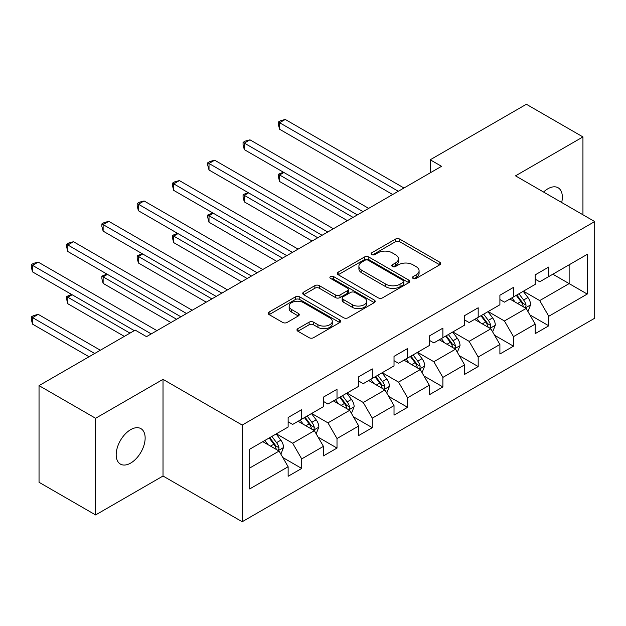 <?xml version="1.0" encoding="UTF-8"?>
<svg xmlns="http://www.w3.org/2000/svg" width="626" height="626" viewBox="0 0 626 626"><rect width="100%" height="100%" fill="white"/><g stroke="black" fill="none" stroke-linecap="round" stroke-linejoin="round"><path stroke-width="0.94" d="M413.09 278.421A2.199 1.268 0 0 0 416.196 278.421L439.788 264.798A3.138 1.815 0 0 0 440.712 263.515A3.138 1.815 0 0 0 439.788 262.231L399.818 239.155A3.138 1.815 0 0 0 395.374 239.155L371.781 252.779A2.199 1.268 0 0 0 371.14 253.679A2.199 1.268 0 0 0 371.781 254.571A2.199 1.268 0 0 0 374.888 254.571L377.947 252.81A10.047 5.806 0 0 1 392.158 252.81L395.491 254.735A10.047 5.806 0 0 1 398.433 258.835A10.047 5.806 0 0 1 395.491 262.943L392.432 264.704A2.199 1.268 0 0 0 391.79 265.604A2.199 1.268 0 0 0 392.432 266.496A2.199 1.268 0 0 0 395.546 266.496L398.598 264.735A10.047 5.806 0 0 1 412.808 264.735L416.141 266.66A10.047 5.806 0 0 1 419.084 270.761A10.047 5.806 0 0 1 416.141 274.861L413.09 276.629A2.199 1.268 0 0 0 412.44 277.521A2.199 1.268 0 0 0 413.09 278.421L413.09 276.629M130.67 463.083A20.478 11.824 120 0 0 144.043 445.039A20.478 11.824 120 0 0 140.905 428.63A20.478 11.824 120 0 0 130.67 429.647A20.478 11.824 120 0 0 117.289 447.692A20.478 11.824 120 0 0 120.427 464.101A20.478 11.824 120 0 0 130.67 463.083M561.686 202.503A20.478 11.824 120 0 0 558.102 187.761A20.478 11.824 120 0 0 547.867 188.778A20.478 11.824 120 0 0 543.548 192.033M297.882 328.65A3.138 1.815 0 0 0 296.967 329.933A3.138 1.815 0 0 0 297.882 331.217L309.103 337.688A3.138 1.815 0 0 0 313.54 337.688L339.746 322.562A3.138 1.815 0 0 0 340.669 321.279A3.138 1.815 0 0 0 339.746 319.996L299.776 296.92A3.138 1.815 0 0 0 295.331 296.92L269.125 312.045A3.138 1.815 0 0 0 268.21 313.329A3.138 1.815 0 0 0 269.125 314.612L282.67 322.429A3.138 1.815 0 0 0 287.115 322.429L298.328 315.958A3.138 1.815 0 0 0 299.251 314.675A3.138 1.815 0 0 0 298.328 313.391L291.614 309.518A8.404 4.851 0 0 1 289.149 306.083A8.404 4.851 0 0 1 294.337 301.607A8.404 4.851 0 0 1 303.493 302.655L329.808 317.851A8.404 4.851 0 0 1 332.273 321.279A8.404 4.851 0 0 1 327.085 325.763A8.404 4.851 0 0 1 317.93 324.706L313.54 322.179A3.138 1.815 0 0 0 309.103 322.179L297.882 328.65L297.882 331.217M163.018 379.356L95.598 418.278L39.039 385.624L39.039 482.286L95.598 514.94L163.018 476.018L242.207 521.732L242.207 425.07L163.018 379.356L163.018 476.018M582.939 214.773L582.939 136.922L515.511 175.843L594.7 221.565L242.207 425.07M582.939 136.922L526.372 104.268L430.218 159.779L430.218 172.839M39.039 385.624L135.193 330.113L146.507 336.639L441.533 166.313L430.218 159.779M378.167 297.812A3.138 1.815 0 0 0 382.611 297.812L408.809 282.686A3.138 1.815 0 0 0 409.733 281.403A3.138 1.815 0 0 0 408.809 280.119L368.839 257.043A3.138 1.815 0 0 0 364.395 257.043L338.189 272.169A3.138 1.815 0 0 0 337.273 273.452A3.138 1.815 0 0 0 338.189 274.736L378.167 297.812M331.412 278.899A2.199 1.268 0 0 1 333.642 279.204L333.642 276.598L374.278 300.057A3.138 1.815 0 0 1 375.201 301.341A3.138 1.815 0 0 1 374.278 302.624L348.072 317.75A3.138 1.815 0 0 1 343.635 317.75L303.657 294.674L303.657 292.107A3.138 1.815 0 0 0 302.741 293.391A3.138 1.815 0 0 0 303.657 294.674M303.657 292.107L314.87 285.636A3.138 1.815 0 0 1 319.315 285.636L335.528 294.995A3.138 1.815 0 0 0 339.965 294.995L347.407 290.699A3.138 1.815 0 0 0 348.33 289.415A3.138 1.815 0 0 0 347.407 288.132L330.528 278.39A2.199 1.268 0 0 1 329.886 277.49A2.199 1.268 0 0 1 331.24 276.316A2.199 1.268 0 0 1 333.642 276.598M242.207 521.732L594.7 318.227L594.7 221.565M282.819 457.536L301.709 468.444L301.709 458.905L323.431 446.369L323.431 455.9L337.007 448.067L337.007 438.529L358.721 425.985L358.721 435.524L372.298 427.683L372.298 418.152L394.02 405.609L394.02 415.148L407.596 407.307L407.596 397.776L429.311 385.233L429.311 394.771L442.887 386.931L442.887 377.4L464.609 364.856L464.609 374.395L478.186 366.554L478.186 357.023L499.9 344.48L499.9 354.019L513.476 346.178L513.476 336.639L535.199 324.104L535.199 333.642L548.775 325.802L548.775 316.263L587.235 294.063L587.235 254.352L569.136 264.798L569.136 283.609L587.235 294.063M301.709 468.444L288.132 476.276L288.132 466.746L249.672 488.945L249.672 449.241L288.132 427.034L288.132 417.495L301.709 409.662L301.709 419.193L323.431 406.657L323.431 397.119L337.007 389.286L337.007 398.817L358.721 386.281L358.721 376.742L372.298 368.91L372.298 378.44L394.02 365.905L394.02 356.366L407.596 348.525L407.596 358.064L429.311 345.529L429.311 335.99L442.887 328.149L442.887 337.688L464.609 325.144L464.609 315.614L478.186 307.773L478.186 317.312L499.9 304.768L499.9 295.237L513.476 287.397L513.476 296.935L535.199 284.392L535.199 274.861L548.775 267.02L548.775 276.559L587.235 254.352M298.093 421.282L314.377 430.688L292.663 443.231L276.371 433.826M288.132 421.807L292.663 424.42L301.709 419.193M292.663 443.231L301.709 458.905M314.377 430.688L323.431 446.369M333.384 400.906L349.676 410.312L327.954 422.855L311.662 413.45M323.431 401.43L327.954 404.044L337.007 398.817M327.954 422.855L337.007 438.529M349.676 410.312L358.721 425.985M368.683 380.53L384.967 389.935L363.252 402.479L346.96 393.073M358.721 381.054L363.252 383.668L372.298 378.44M363.252 402.479L372.298 418.152M384.967 389.935L394.02 405.609M403.973 360.153L420.265 369.559L398.543 382.103L382.251 372.697M394.02 360.678L398.543 363.291L407.596 358.064M398.543 382.103L407.596 397.776M420.265 369.559L429.311 385.233M439.264 339.777L455.556 349.183L433.841 361.718L417.55 352.321M429.311 340.301L433.841 342.915L442.887 337.688M433.841 361.718L442.887 377.4M455.556 349.183L464.609 364.856M474.563 319.401L490.854 328.806L469.132 341.342L452.841 331.936M464.609 319.925L469.132 322.539L478.186 317.312M469.132 341.342L478.186 357.023M490.854 328.806L499.9 344.48M509.854 299.025L526.145 308.43L504.431 320.966L488.139 311.56M499.9 299.549L504.431 302.155L513.476 296.935M504.431 320.966L513.476 336.639M526.145 308.43L535.199 324.104M552.844 274.204L569.136 283.609L539.722 300.59L523.43 291.184M535.199 279.173L539.722 281.778L548.775 276.559M539.722 300.59L548.775 316.263M95.598 418.278L95.598 514.94M249.672 468.052L279.086 451.064L262.795 441.666M279.086 451.064L288.132 466.746M529.878 314.894L548.775 325.802M494.587 335.27L513.476 346.178M459.288 355.646L478.186 366.554M423.998 376.023L442.887 386.931M388.699 396.407L407.596 407.307M353.408 416.783L372.298 427.683M318.11 437.159L337.007 448.067M413.966 278.734L416.141 277.475A10.047 5.806 0 0 0 419.084 273.374L419.084 270.761M398.433 258.835L398.433 261.449A10.047 5.806 0 0 1 395.491 265.549L393.316 266.809M439.749 264.821L399.818 241.769A3.138 1.815 0 0 0 395.374 241.769L372.658 254.884M408.77 282.709L368.839 259.657A3.138 1.815 0 0 0 364.395 259.657L338.236 274.759M403.261 282.303A2.199 1.268 0 0 0 403.903 281.403A2.199 1.268 0 0 0 403.261 280.503L368.174 260.252A2.199 1.268 0 0 0 365.06 260.252L361.844 262.106A10.047 5.806 0 0 0 358.901 266.207A10.047 5.806 0 0 0 361.844 270.315L385.827 284.157A10.047 5.806 0 0 0 400.037 284.157L403.261 282.303L403.261 284.916A2.199 1.268 0 0 0 403.903 284.016L403.903 281.403M358.901 266.207L358.901 268.82A10.047 5.806 0 0 0 361.844 272.928L361.844 270.315M403.261 284.916L400.037 286.771A10.047 5.806 0 0 1 385.827 286.771L361.844 272.928M303.704 294.697L314.87 288.25L314.87 285.636M348.33 289.415L348.33 292.029A3.138 1.815 0 0 1 347.407 293.312L339.965 297.608A3.138 1.815 0 0 1 335.528 297.608L319.315 288.25A3.138 1.815 0 0 0 314.87 288.25M333.642 279.204L374.238 302.648M352.352 304.705A8.404 4.851 0 0 0 361.507 305.754A8.404 4.851 0 0 0 366.687 301.278A8.404 4.851 0 0 0 364.23 297.843L354.958 292.491A3.138 1.815 0 0 0 350.521 292.491L343.079 296.787A3.138 1.815 0 0 0 342.156 298.07A3.138 1.815 0 0 0 343.079 299.353L352.352 304.705L352.352 307.319A8.404 4.851 0 0 0 361.507 308.368A8.404 4.851 0 0 0 366.687 303.892L366.687 301.278M342.156 298.07L342.156 300.683A3.138 1.815 0 0 0 343.079 301.967L343.079 299.353M352.352 307.319L343.079 301.967M332.273 321.279L332.273 323.892A8.404 4.851 0 0 1 327.085 328.368A8.404 4.851 0 0 1 317.93 327.32L313.54 324.784A3.138 1.815 0 0 0 309.103 324.784L297.929 331.24M289.149 306.083L289.149 308.696A8.404 4.851 0 0 0 291.614 312.124L291.614 309.518M298.289 315.981L291.614 312.124M339.707 322.586L299.776 299.533A3.138 1.815 0 0 0 295.331 299.533L269.164 314.635M527.937 311.521L530.629 304.745A8.482 4.898 -120 0 0 527.921 297.522L523.25 291.293M515.112 302.053L511.935 297.82M283.907 172.486L279.603 174.975L279.603 181.501L347.414 220.649M524.838 307.671L525.863 306.584L526.051 305.105A8.482 4.898 -120 0 0 523.618 300.003L518.954 293.774M516.826 295.002L522.006 301.912A4.319 2.496 60 0 1 522.796 303.227L526.051 305.105M516.239 295.339L520.91 301.575A8.482 4.898 60 0 1 523.336 306.67M279.603 181.501L278.359 176.868L278.359 174.255L353.064 217.386M278.359 174.255L283.406 172.205M398.316 191.259L279.603 122.719L285.26 119.456L403.973 187.996M392.659 194.522L279.603 129.253L279.603 122.719L278.359 122L280.628 120.701L285.26 119.456M279.603 129.253L278.359 124.613L278.359 122M492.639 331.905L495.33 325.121A8.482 4.898 -120 0 0 492.623 317.898L487.959 311.67M479.813 322.437L476.644 318.196M248.608 192.863L244.312 195.351L244.312 201.877L312.116 241.026M489.54 328.047L490.565 326.96L490.753 325.481A8.482 4.898 -120 0 0 488.327 320.387L483.655 314.15M481.535 315.379L486.715 322.288A4.319 2.496 60 0 1 487.498 323.603L490.753 325.481M480.94 315.715L485.612 321.952A8.482 4.898 60 0 1 488.037 327.054M244.312 201.877L243.068 197.245L243.068 194.631L317.773 237.763M243.068 194.631L248.115 192.581M457.348 352.281L460.04 345.497A8.482 4.898 -120 0 0 457.332 338.275L452.661 332.046M444.523 342.813L441.346 338.58M213.317 213.247L209.014 215.727L209.014 222.253L276.825 261.402M454.249 348.424L455.274 347.336L455.462 345.857A8.482 4.898 -120 0 0 453.036 340.763L448.365 334.527M446.236 335.755L451.416 342.665A4.319 2.496 60 0 1 452.207 343.979L455.462 345.857M445.649 336.092L450.321 342.328A8.482 4.898 60 0 1 452.747 347.43M209.014 222.253L207.769 217.621L207.769 215.008L282.475 258.139M207.769 215.008L212.817 212.957M363.025 211.635L244.312 143.096L249.97 139.833L368.683 208.372M357.368 214.906L244.312 149.63L244.312 143.096L243.068 142.384L245.329 141.077L249.97 139.833M244.312 149.63L243.068 144.989L243.068 142.384M327.727 232.011L209.014 163.48L214.671 160.209L333.384 228.748M322.069 235.282L209.014 170.006L209.014 163.48L207.769 162.76L210.039 161.453L214.671 160.209M209.014 170.006L207.769 165.374L207.769 162.76M422.049 372.658L424.741 365.874A8.482 4.898 -120 0 0 422.034 358.659L417.37 352.422M409.224 363.19L406.055 358.956M178.019 233.623L173.723 236.104L173.723 242.638L241.526 281.778M418.95 368.8L419.976 367.72L420.163 366.233A8.482 4.898 -120 0 0 417.738 361.139L413.066 354.903M410.946 356.131L416.126 363.049A4.319 2.496 60 0 1 416.908 364.355L420.163 366.233M410.351 356.468L415.022 362.704A8.482 4.898 60 0 1 417.448 367.806M173.723 242.638L172.479 237.997L172.479 235.384L247.184 278.515M172.479 235.384L177.526 233.334M386.758 393.034L389.45 386.25A8.482 4.898 -120 0 0 386.743 379.035L382.071 372.799M373.933 383.566L370.756 379.333M142.728 254L138.424 256.48L138.424 263.014L206.236 302.155M383.66 389.176L384.685 388.097L384.873 386.618A8.482 4.898 -120 0 0 382.447 381.516L377.775 375.279M375.647 376.508L380.827 383.425A4.319 2.496 60 0 1 381.617 384.732L384.873 386.618M375.06 376.852L379.732 383.081A8.482 4.898 60 0 1 382.157 388.183M138.424 263.014L137.18 258.374L137.18 255.76L211.893 298.892M137.18 255.76L142.227 253.71M351.46 413.41L354.152 406.626A8.482 4.898 -120 0 0 351.444 399.411L346.781 393.175M338.635 403.942L335.466 399.709M107.429 274.376L103.134 276.856L103.134 283.39L170.937 322.539M348.361 409.553L349.394 408.473L349.574 406.994A8.482 4.898 -120 0 0 347.148 401.892L342.477 395.655M340.356 396.884L345.536 403.801A4.319 2.496 60 0 1 346.319 405.108L349.574 406.994M339.761 397.228L344.433 403.457A8.482 4.898 60 0 1 346.859 408.559M103.134 283.39L101.889 278.75L101.889 276.136L176.595 319.268M101.889 276.136L106.936 274.086M292.436 252.388L173.723 183.856L179.38 180.585L298.093 249.125M286.778 255.658L173.723 190.382L173.723 183.856L172.479 183.136L174.74 181.83L179.38 180.585M173.723 190.382L172.479 185.75L172.479 183.136M257.137 272.764L138.424 204.232L144.082 200.962L262.795 269.501M251.48 276.035L138.424 210.759L138.424 204.232L137.18 203.513L139.449 202.206L144.082 200.962M138.424 210.759L137.18 206.126L137.18 203.513M221.847 293.148L103.134 224.609L108.791 221.338L227.504 289.877M216.189 296.411L103.134 231.135L103.134 224.609L101.889 223.889L104.151 222.582L108.791 221.338M103.134 231.135L101.889 226.502L101.889 223.889M316.169 433.787L318.861 427.01A8.482 4.898 -120 0 0 316.153 419.788L311.482 413.551M303.344 424.318L300.175 420.085M72.139 294.752L67.843 297.233L67.843 303.767L124.331 336.381M313.07 429.937L314.095 428.849L314.283 427.37A8.482 4.898 -120 0 0 311.858 422.268L307.186 416.032M305.058 417.26L310.238 424.178A4.319 2.496 60 0 1 311.028 425.492L314.283 427.37M304.471 417.605L309.142 423.833A8.482 4.898 60 0 1 311.568 428.935M67.843 303.767L66.591 299.126L66.591 296.513L129.989 333.118M66.591 296.513L71.638 294.463M186.548 313.524L67.843 244.985L73.492 241.722L192.205 310.253M180.891 316.787L67.843 251.519L67.843 244.985L66.591 244.265L68.86 242.958L73.492 241.722M67.843 251.519L66.591 246.879L66.591 244.265M280.871 454.163L283.562 447.387A8.482 4.898 -120 0 0 280.855 440.164L276.191 433.928M268.045 444.695L264.876 440.461M100.348 350.224L38.202 314.346L32.544 317.609L32.544 324.143L89.041 356.757M277.772 450.313L278.805 449.225L278.985 447.747A8.482 4.898 -120 0 0 276.559 442.645L271.887 436.416M269.767 437.637L274.947 444.554A4.319 2.496 60 0 1 275.73 445.868L278.985 447.747M269.172 437.981L273.844 444.21A8.482 4.898 60 0 1 276.269 449.312M32.544 324.143L31.3 319.503L31.3 316.889L94.69 353.494M31.3 316.889L33.561 315.59L38.202 314.346M151.257 333.901L32.544 265.361L38.202 262.098L156.915 330.63M134.285 330.63L32.544 271.895L32.544 265.361L31.3 264.642L33.561 263.335L38.202 262.098M32.544 271.895L31.3 267.255L31.3 264.642M416.141 277.475L416.141 274.861M392.432 266.496L392.432 264.704M395.491 265.549L395.491 262.943M371.781 254.571L371.781 252.779M395.374 241.769L395.374 239.155M399.818 241.769L399.818 239.155M439.788 264.798L439.788 262.231M338.189 274.736L338.189 272.169M364.395 259.657L364.395 257.043M368.839 259.657L368.839 257.043M408.809 282.686L408.809 280.119M385.827 286.771L385.827 284.157M400.037 286.771L400.037 284.157M319.315 288.25L319.315 285.636M335.528 297.608L335.528 294.995M339.965 297.608L339.965 294.995M347.407 293.312L347.407 290.699M374.278 302.624L374.278 300.057M309.103 324.784L309.103 322.179M313.54 324.784L313.54 322.179M317.93 327.32L317.93 324.706M298.328 315.958L298.328 313.391M269.125 314.612L269.125 312.045M295.331 299.533L295.331 296.92M299.776 299.533L299.776 296.92M339.746 322.562L339.746 319.996M525.308 307.945L530.574 304.909M523.618 300.003L527.921 297.522M517.592 303.485L520.91 301.575M490.017 328.321L495.276 325.285M488.327 320.387L492.623 317.898M482.294 323.869L485.612 321.952M454.719 348.698L459.985 345.662M453.036 340.763L457.332 338.275M447.003 344.245L450.321 342.328M419.428 369.074L424.686 366.038M417.738 361.139L422.034 358.659M411.705 364.622L415.022 362.704M384.129 389.45L389.395 386.414M382.447 381.516L386.743 379.035M376.414 384.998L379.732 383.081M348.839 409.834L354.097 406.79M347.148 401.892L351.444 399.411M341.115 405.374L344.433 403.457M313.54 430.211L318.806 427.175M311.858 422.268L316.153 419.788M305.824 425.75L309.142 423.833M278.249 450.587L283.508 447.551M276.559 442.645L280.855 440.164M270.526 446.127L273.844 444.21"/></g></svg>
